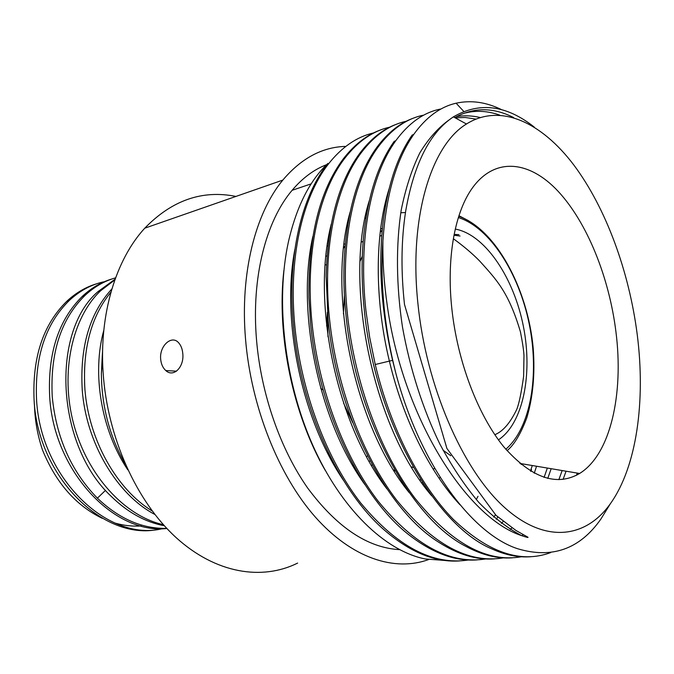 <?xml version="1.0" encoding="UTF-8"?>
<svg xmlns="http://www.w3.org/2000/svg" width="674" height="674" viewBox="0 0 674 674"><rect width="100%" height="100%" fill="white"/><g stroke="black" fill="none" stroke-linecap="round" stroke-linejoin="round"><path stroke-width="1.01" d="M455.279 229.076L457.174 229.463C486.451 236.397 514.102 278.893 523.42 326.502C532.839 374.247 523.226 423.297 498.44 439.869M505.795 449.255C530.901 427.746 539.596 374.626 529.166 323.722C518.786 272.919 489.846 227.399 458.362 217.559M382.183 230.559L380.338 231.089M166.748 528.365C142.315 528.947 119.205 518.887 97.401 498.179C71.292 471.379 56.228 437.527 52.235 396.641C50.087 352.957 60.913 319.308 84.713 295.701C94.048 286.93 104.335 280.982 115.574 277.857M49.708 397.213C54.038 471.236 114.15 534.684 166.874 528.492M162.468 528.66C108.143 542.292 40.887 478.321 36.581 400.196C34.559 357.094 45.47 323.849 69.312 300.444C79.616 290.89 91.007 284.698 103.493 281.867L103.585 282.061M96.786 283.746C85.918 286.956 75.951 292.769 66.886 301.194C43.035 324.565 32.116 357.751 34.121 400.752C38.41 479.416 106.677 543.37 161.179 528.66M323.208 390.086L320.706 388.308M367.49 455.826L366.597 456.702M325.213 264.629L326.486 265.059M325.946 256.179L327.05 255.935M372.343 465.009L371.399 465.245M353.547 465.54L352.628 465.355M329.013 454.065L327.547 452.928M327.185 245.993L328.002 245.74M344.085 244.039L345.273 244.148M377.566 474.159L376.901 474.269M358.02 473.434L357.397 473.283M331.953 459.912L330.639 458.834M365.131 217.946L365.872 218.334M422.396 482.365L421.941 482.963M423.002 484.438L423.373 483.856M102.237 518.314C75.758 505.424 55.858 482.66 42.521 450.038C37.517 435.193 34.837 420.104 34.475 404.754M112.145 278.91C101.26 282.111 91.285 287.958 82.22 296.467C58.436 320.015 47.593 353.555 49.699 397.087M115.085 279.188L97.983 291.623C50.938 331.751 55.799 444.907 111.235 496.367C127.723 512.459 145.416 522.24 164.313 525.737M163.403 524.717C124.808 516.174 87.241 475.465 73.626 423.845C59.935 372.25 72.27 317.623 100.536 290.831L114.824 279.929M152.198 510.985C116.678 489.459 88.665 439.659 84.907 389.235C82.489 348.761 91.167 316.392 110.949 292.112M102.583 359.217L101.361 373.497L102.625 349.562M111.867 288.944C89.701 313.107 79.818 346.739 82.228 389.842C86.087 442.818 116.973 494.674 154.843 514.447M103.804 330.353C91.731 373.202 101.226 430.391 127.807 469.854M141.203 525.964C132.567 526.529 123.839 525.568 115.027 523.091M125.17 463.998C109.584 436.356 101.648 406.186 101.361 373.497M534.238 127.057C506.351 105.06 479.408 101.664 453.408 116.872C430.012 132.289 414.148 163.453 405.807 210.355L404.838 216.969C401.182 243.921 401.072 273.088 404.493 304.471L446.904 448.446L496.013 515.349L515.93 530.438L527.801 537.136C528.787 537.877 526.739 537.38 521.676 535.653C466.004 517.497 402.698 416.877 387.297 305.76C384.037 283.434 382.571 261.841 382.908 240.997C381.476 261.731 381.846 283.4 384.012 306.004C386.236 328.634 390.195 351.112 395.891 373.447C419.961 464.344 471.8 533.85 517.666 548.746C552.048 559.016 579.766 549.158 600.812 519.174L609.195 505.635M417.905 303.469C426.137 385.798 462.111 468.396 503.183 506.233C544.424 544.28 585.571 538.619 610.4 503.68C636.854 466.602 645.667 400.853 637.25 334.708C629.162 271.605 606.086 208.224 573.886 165.088C541.702 122.466 500.394 102.709 466.459 124.008C431.343 145.222 408.764 217.146 417.905 303.469M345.425 408.486L348.424 414.139M327.404 312.18L326.62 325.98M343.605 403.153L352.746 422.657M393.473 469.854L395.309 471.008M419.776 479.837L420.846 479.947M438.926 478.043L440.299 477.588M345.147 245.58L343.614 248.15M327.421 312.374L327.994 336.789M343.428 313.974L344.422 295.33M400.769 212.757L405.47 212.546M182.806 353.766C184.246 367.01 173.504 377.912 165.804 370.565C162.813 367.852 161.103 364.011 160.656 359.023C159.359 345.787 171.659 334.776 178.484 342.619C180.961 345.29 182.401 349.006 182.806 353.766M360.084 261.259L362.317 256.213M380.203 232.26L382.166 230.719M235.934 196.429C202.301 189.672 171.904 200.262 144.742 228.208C116.029 259.347 99.112 313.907 103.122 372.688C107.335 437.19 136.527 501.515 176.108 537.599C215.84 573.658 262.102 580.777 297.638 563.085M428.571 559.572C394.745 571.906 351.98 558.417 315.179 516.899C278.522 475.313 251.065 406.675 245.513 338.879C239.986 273.155 255.421 213.144 282.819 180.093C301.118 158.466 321.886 147.235 345.113 146.401M458.952 215.722L468.514 220.701M450.788 455.717L443.054 450.207M399.463 549.639C367.498 547.81 336.933 527.321 307.765 488.17C280.418 449.305 261.065 394.113 256.524 339.856C251.217 277.781 265.918 221.114 292.112 190.304C302.483 178.054 313.991 169.494 326.637 164.65M478.001 496.334L476.274 499.569M451.799 308.296C446.55 259.372 454.369 214.821 470.899 190.119C493.478 156.343 528.989 160.075 558.055 191.222C587.138 222.462 609.144 277.258 615.918 331.675C623.888 393.894 610.602 454.411 579.573 473.502C556.564 486.881 531.272 477.959 503.689 446.719C477.866 414.982 457.36 361.289 451.799 308.296M495.457 514.835L493.688 517.076M283.872 270.518C276.407 334.902 292.92 414.586 325.298 470.477M496.249 519.25L497.859 516.992M521.196 464.47L521.406 463.695M468.438 559.984C432.868 565.528 396.961 546.538 360.708 502.989C326.755 459.365 301.413 392.563 294.942 327.151C288.093 259.204 302.129 197.659 328.179 164.304C341.549 147.286 356.689 136.83 373.59 132.921M445.497 560.507L425.21 558.957C385.073 550.928 340.909 508.76 312.61 444.907C284.361 381.105 275.388 301.168 288.396 241.949C296.442 206.775 309.627 180.598 327.926 163.403M294.875 249.388C281.21 320.428 301.75 419.194 343.58 480.478M531.533 469.567L530.944 471.345M312.82 236.633C296.046 311.211 318.718 420.913 364.946 484.665M534.255 473.232L536.546 466.24M547.751 478.447L551.163 468.7M530.455 471.05L532.3 465.532M328.179 164.304L326.865 164.768C301.8 196.892 287.739 254.907 292.904 319.864L293.569 327.48C300.958 407.972 338.39 489.754 383.312 529.174C409.59 552.124 435.134 562.697 459.946 560.903M381.762 129.518C367.456 134.362 354.583 144.219 343.125 159.098C319.653 190.632 308.245 236.675 308.911 297.226L310.596 323.436C318.768 411.561 362.165 500.251 411.241 536.605C433.997 553.683 455.919 561.442 477.015 559.9M412.176 135.061C397.913 155.332 388.334 183.37 383.439 219.168C377.954 263.071 381.063 310.369 392.757 361.045L395.891 373.447M382.908 240.997C386.092 194.786 396.337 159.3 413.659 134.539C426.052 117.251 440.206 106.812 456.121 103.198C471.16 99.937 486.392 102.128 501.801 109.778M550.633 552.596C520.749 563.708 488.338 552.663 453.417 519.469C420.121 485.583 390.507 428.167 375.25 364.516L389.378 361.104C403.195 419.279 429.785 472.457 459.954 504.759M499.704 115.094C488.086 110.983 476.686 110.258 465.498 112.92M449.668 119.525C438.622 127.26 428.698 138.355 419.885 152.796C411.881 169.064 405.647 188.206 401.182 210.237C395.916 244.999 396.186 285.136 402.437 326.789C409.868 368.476 422.817 409.008 439.937 444.2C451.968 466.56 464.942 485.979 478.843 502.459C493.023 516.992 507.303 528.062 521.676 535.653M513.664 117.579C493.174 107.149 473.544 107.166 454.773 117.621M485.701 558.94C450.384 564.644 414.577 545.443 378.274 501.346C344.254 457.149 318.701 389.378 312.011 323.099C304.934 254.334 318.684 192.157 344.481 158.634C357.768 141.43 372.84 130.941 389.707 127.167M375.25 364.516L369.689 337.43L365.889 310.31C358.079 238.95 370.885 174.861 395.731 140.773C408.764 123.022 423.634 112.457 440.349 109.087M521.415 556.766C486.67 562.824 451.108 543.219 414.729 497.951C380.616 452.566 354.634 382.773 347.472 314.682C339.915 244.207 353.058 180.775 378.24 146.865C391.367 129.307 406.312 118.767 423.087 115.246M503.352 557.87C468.312 563.742 432.624 544.339 396.278 499.661C362.208 454.883 336.444 386.118 329.519 318.945C322.206 249.329 335.66 186.538 361.163 152.821C374.373 135.44 389.395 124.926 406.211 121.269M397.374 123.906C383.439 128.759 370.911 138.558 359.781 153.301C338.971 181.525 327.758 222.386 326.14 275.885L328.07 319.291C337.017 414.78 386.269 509.755 438.749 542.241C458.118 554.626 476.695 560.17 494.472 558.872M414.375 117.79C400.44 122.567 387.929 132.424 376.825 147.362C358.399 172.704 347.59 208.932 344.397 256.061C343.352 274.967 343.875 294.631 345.981 315.036C355.72 417.518 410.525 518.138 465.658 546.252C481.902 555.047 497.463 558.906 512.324 557.828M395.731 140.773L394.282 141.279C378.03 164.001 367.777 195.974 363.522 237.214C361.382 260.358 361.66 284.841 364.364 310.672C374.921 419.986 435.109 525.821 492.281 549.099C505.736 555.14 518.618 557.684 530.944 556.724M494.834 434.713C502.922 431.436 510.252 422.952 516.823 409.244C519.123 403.381 521.381 392.411 523.622 376.353L523.976 355.661C523.799 350.977 522.628 343.049 520.446 331.869C508.533 291.657 496.081 279.297 479.593 260.939C472.12 253.357 463.375 245.959 453.358 238.722M460.047 236.035L453.99 235.226M382.385 228.444L380.599 229M411.469 466.905L413.373 467.495M432.994 468.91L434.814 468.573M105.532 490.327L97.401 498.179M392.597 360.388L389.378 361.104C374.331 298.86 374.887 233.836 389.033 189.049M331.237 224.198C311.262 301.994 336.292 423.196 386.96 488.928M558.847 479.677L562.158 470.553M350.033 212.344C326.974 292.76 354.398 425.429 409.177 492.584M576.489 475.246L577.256 473.089M369.301 200.65C343.133 283.181 372.992 427.645 431.689 495.811M475.827 119.062L465.372 117.512L455.034 117.765M456.542 116.61C464.293 115.33 472.154 115.625 480.124 117.495M566.059 471.202L563.102 479.374M523.353 534.667L521.819 535.712M458.935 234.619L454.15 234.409M507.05 450.712C514.237 444.756 520.8 433.829 526.756 417.922C532.974 397.264 535.122 374.036 533.21 348.239C527.784 288.632 495.676 229.126 458.775 216.261M361.5 241.991L363.151 241.519M370.186 461.016L369.057 461.168M100.527 290.823L97.974 291.615M84.705 295.701L82.22 296.467M69.312 300.444L66.886 301.185M610.4 503.68L600.812 519.174M165.804 370.565L176.512 371.172M144.742 228.2L282.819 180.093M379.782 236.094L381.762 235.529M519.957 463.451L579.573 473.477M292.112 190.304L311.169 183.859M466.459 123.999L453.408 116.872M503.183 521.457L501.439 523.361M547.339 468.059L544.087 477.428M511.962 527.885L510.243 529.435M412.168 135.044L413.651 134.522M463.763 111.412L456.113 103.206M343.125 159.098L344.473 158.626M359.781 153.301L361.154 152.813M376.825 147.362L378.24 146.865"/></g></svg>
